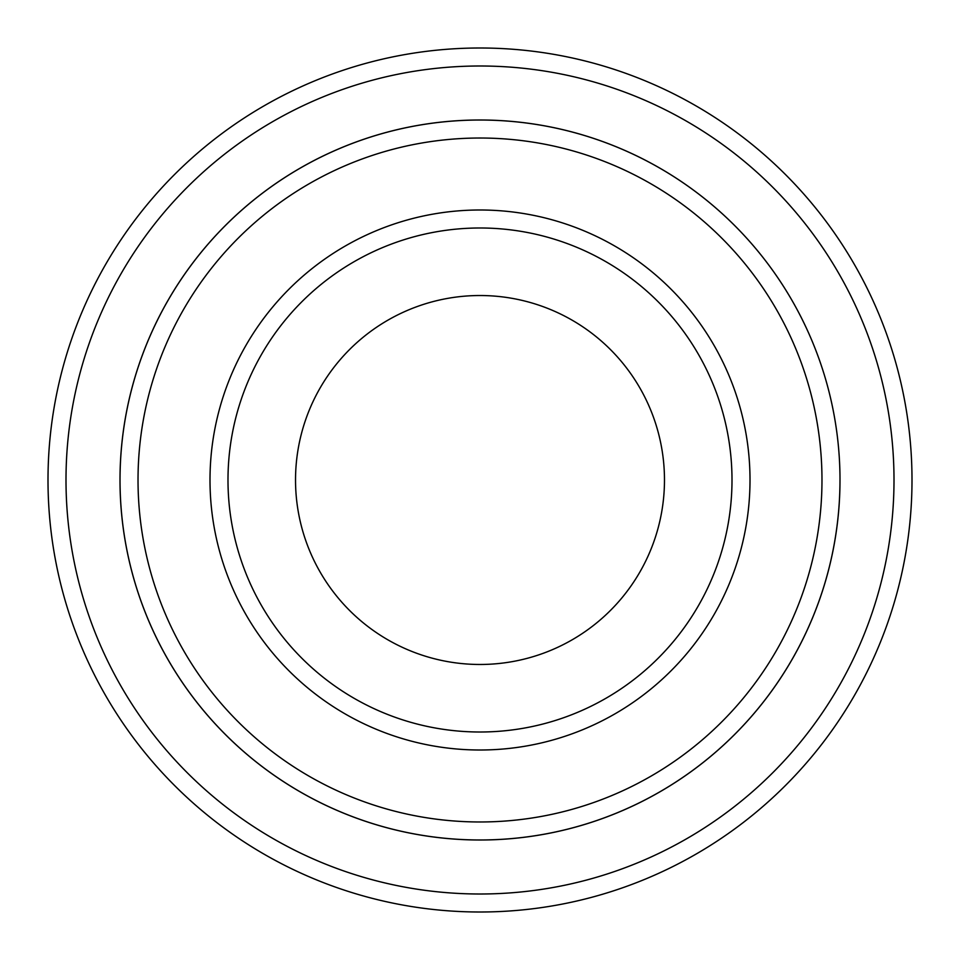 <?xml version="1.0" encoding="UTF-8"?>
<svg xmlns="http://www.w3.org/2000/svg" width="960" height="960" viewBox="0 0 960 960"><rect width="100%" height="100%" fill="white"/><g stroke="black" fill="none" stroke-linecap="round" stroke-linejoin="round"><path stroke-width="1.44" d="M138.024 480A341.976 341.976 0 0 0 650.988 776.16A341.976 341.976 0 0 0 650.988 183.84A341.976 341.976 0 0 0 138.024 480M840 480A360 360 0 0 1 300 791.772A360 360 0 0 1 300 168.228A360 360 0 0 1 840 480A359.976 359.976 0 0 0 480 120.024A359.976 359.976 0 0 0 120.024 480A359.976 359.976 0 0 0 480 839.976A359.976 359.976 0 0 0 839.976 480M732 480A252 252 0 0 1 354 698.244A252 252 0 0 1 354 261.756A252 252 0 0 1 732 480M664.476 480A184.476 184.476 0 0 1 387.756 639.756A184.476 184.476 0 0 1 387.756 320.244A184.476 184.476 0 0 1 664.476 480M66 480A414 414 0 0 0 687 838.536A414 414 0 0 0 687 121.464A414 414 0 0 0 66 480M48 480A432 432 0 0 0 480 912A432 432 0 0 0 912 480A432 432 0 0 0 480 48A432 432 0 0 0 48 480M210 480A270 270 0 0 0 615 713.832A270 270 0 0 0 615 246.168A270 270 0 0 0 210 480"/></g></svg>
